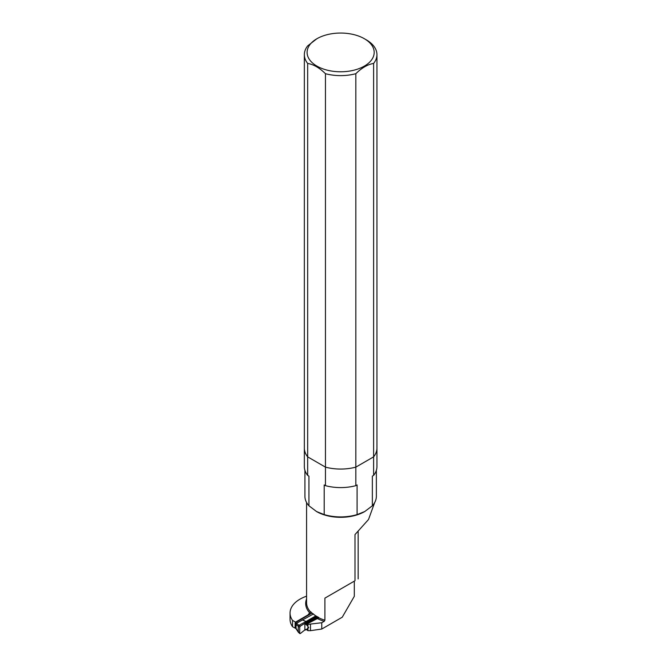 <?xml version="1.0" encoding="UTF-8"?>
<svg xmlns="http://www.w3.org/2000/svg" width="667" height="667" viewBox="0 0 667 667"><rect width="100%" height="100%" fill="white"/><g stroke="black" fill="none" stroke-linecap="round" stroke-linejoin="round"><path stroke-width="1" d="M295.606 628.381L292.521 626.688A34.05 19.66 -0 0 1 290.053 619.343L290.053 613.04A34.05 19.66 -0 0 0 292.521 620.385L292.521 626.688M306.587 502.518L306.587 602.751A34.05 19.66 -0 0 0 310.705 612.123L310.705 611.756A34.05 19.66 180 0 0 318.793 617.467L318.793 617.834A34.05 19.66 -0 0 0 324.896 620.185L324.896 598.132L354.302 581.149L354.302 596.331L342.246 617.217L321.769 629.039L310.472 630.665L307.937 630.665L307.462 629.99M310.705 612.123L309.913 613.123A3.86 2.226 -0 0 0 308.337 614.732L308.337 615.182M292.521 620.385L295.531 622.128L308.337 614.732M306.587 596.181A34.05 19.66 -0 0 0 290.053 613.04M373.612 475.404L373.612 456.862L355.828 467.133L355.828 485.668L357.095 484.942L357.095 514.599L364.724 511.556L372.353 505.786L372.353 476.13L373.612 475.404A36.301 20.96 -0 0 0 376.947 466.633L376.947 448.099A36.301 20.96 180 0 1 373.612 456.862L355.828 467.133A36.301 20.96 180 0 1 325.454 467.133L307.67 456.862L307.67 475.404L308.938 476.13L308.938 505.786L316.567 511.556L324.195 514.599L324.195 484.942L325.454 485.668L325.454 467.133L307.67 456.862A36.301 20.96 180 0 1 304.344 448.099L304.344 54.669A36.301 20.96 -0 0 0 307.67 63.432L307.67 456.862A36.301 20.96 180 0 1 304.344 448.099L304.344 466.633A36.301 20.96 -0 0 0 307.67 475.404M325.454 485.668A36.301 20.96 -0 0 0 355.828 485.668M295.531 622.128L295.531 622.569M324.896 620.185L324.229 621.319L321.769 622.736L307.937 624.362L307.462 623.687L318.793 617.834M307.462 624.404L307.937 626.722L308.738 627.514L307.262 629.264L307.262 630.273M310.472 624.362L310.472 630.665M324.896 598.132L354.302 581.149M374.637 502.626L368.517 519.501L354.994 534.575L354.994 580.757M316.258 511.381A34.05 19.66 -0 0 0 316.567 511.556A34.05 19.66 -0 0 0 364.724 511.556A34.05 19.66 -0 0 0 365.024 511.381M321.769 629.039L321.769 622.736M372.353 505.786A35.718 20.627 -0 0 0 376.363 496.29L376.363 470.36M304.919 470.36L304.919 496.29A35.718 20.627 -0 0 0 308.938 505.786M324.195 514.599A35.718 20.627 -0 0 0 357.095 514.599M313.048 613.965L311.831 613.173L295.373 622.67A0.909 0.525 120 0 0 295.131 622.861L295.723 623.403M295.131 622.861L295.131 628.089L295.556 628.331L295.856 624.429L296.056 628.739L299.708 633.216L299.708 627.272L300.333 626.13L298.933 625.321L306.053 621.502L307.137 621.977L300.333 626.13M295.556 628.331L296.056 628.397M295.556 623.103L295.556 624.254L295.556 623.103M298.266 631.916L298.933 632.274L298.266 631.916L298.266 626.446L298.933 625.321L296.498 623.312L295.856 624.429L299.708 627.272M308.688 627.464L306.603 629.356L304.861 629.665L304.861 623.987L307.262 623.462L307.262 622.703L305.244 623.128L305.244 623.72M300.333 633.542L299.708 633.216L300.333 633.542L305.244 629.623M307.262 629.44L305.244 630.007M307.896 627.922L308.012 626.797M307.345 623.778L306.12 624.479L307.404 625.779M306.12 624.479L304.861 623.987M295.373 622.67L296.498 623.312L313.515 613.915M317.517 616.817L307.262 622.703M318.176 617.158L307.262 623.462M315.841 615.849L306.053 621.502L302.401 619.91M316.783 616.408L307.137 621.977L307.862 622.394M313.357 614.14L311.747 613.215M316.925 66.108A33.542 19.368 -0 0 0 364.357 66.108A33.542 19.368 -0 0 0 364.365 38.719A33.542 19.368 -0 0 0 326.613 34.826A33.542 19.368 -0 0 0 316.925 38.719A33.542 19.368 -0 0 0 316.925 66.108M304.344 54.669A36.301 20.96 -0 0 1 307.67 45.898L316.742 38.828M325.454 73.704A36.301 20.96 -0 0 0 355.828 73.704L355.828 467.133A36.301 20.96 180 0 1 325.454 467.133L325.454 73.704C319.543 67.867 313.615 64.441 307.67 63.432M373.612 63.432A36.301 20.96 -0 0 0 376.947 54.669L376.947 448.099A36.301 20.96 180 0 1 373.612 456.862L373.612 63.432C367.7 64.432 361.772 67.851 355.828 73.704M376.947 54.669A36.301 20.96 -0 0 0 366.308 39.845L364.365 38.719M309.913 613.123A34.959 20.185 180 0 1 306.587 598.924M307.937 624.362L307.937 626.722M307.937 628.297L307.937 630.665M324.229 621.319A34.959 20.185 180 0 1 317.484 618.617M296.698 623.595L296.056 624.712L296.056 628.739L296.698 629.106M306.77 629.231L307.495 628.814M306.286 622.903L306.286 623.57M318.518 617.325L309.655 622.444M306.77 624.937L307.262 624.654M317.759 618.592L318.759 618.017M307.262 623.97L307.262 624.971M358.162 578.923L358.162 531.741M299.825 633.583L298.407 632.299M298.391 632.283L295.898 628.531M307.462 628.864L306.587 629.365"/></g></svg>
